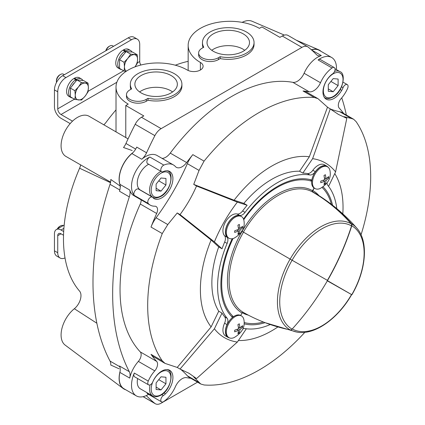 <?xml version="1.0" encoding="UTF-8"?>
<svg xmlns="http://www.w3.org/2000/svg" width="425" height="425" viewBox="0 0 425 425"><rect width="100%" height="100%" fill="white"/><g stroke="black" fill="none" stroke-linecap="round" stroke-linejoin="round"><path stroke-width="0.64" d="M188.158 61.349A135.649 78.317 120 0 0 175.323 65.2M116.014 109.878A135.649 78.317 120 0 0 106.17 122.203A11.592 6.694 120 0 1 103.78 124.838M321.018 51.345A23.189 13.387 120 0 0 318.681 49.794A23.189 13.387 120 0 0 311.371 49.778M284.389 35.1L252.083 21.25A23.189 13.387 120 0 0 242.117 22.366M162.068 158.387A11.592 6.694 120 0 0 170.25 153.106A157.68 91.035 -60 0 1 292.83 82.338A11.592 6.694 120 0 0 304.098 73.27A23.189 13.387 120 0 1 321.321 55.585A11.592 6.694 120 0 1 317.369 55.335A11.592 6.694 120 0 1 316.508 54.666A255.074 147.268 120 0 0 308.205 47.122A11.592 6.694 120 0 0 307.721 46.792L288.049 35.434A11.592 6.694 120 0 0 282.248 36.008L279.91 37.357L261.874 26.945L259.415 28.363A41.74 24.098 0 0 0 213.924 23.141A41.74 24.098 0 0 0 188.158 45.406A41.74 24.098 0 0 0 200.382 62.443L200.382 70.019M132.186 150.514L123.516 147.518A11.592 6.694 120 0 0 125.954 143.475A255.074 147.268 120 0 1 135.192 124.291A11.592 6.694 120 0 1 141.472 117.284L143.815 115.929L125.779 105.517L125.779 137.557M229.489 337.896A12.755 7.363 120 0 1 228.028 337.376A12.755 7.363 120 0 1 227.019 324.626L224.559 323.207A6.954 4.016 120 0 0 224.666 316.811A84.639 48.864 120 0 1 222.015 313.098L214.397 328.791A100.868 58.236 120 0 0 237.363 342.051L246.346 328.775M224.559 323.207A12.755 7.363 120 0 0 225.569 335.957L228.028 337.376M227.019 324.626A6.954 4.016 120 0 0 227.125 318.235A84.639 48.864 120 0 1 227.125 243.429A6.954 4.016 120 0 0 227.019 237.161A12.755 7.363 120 0 1 228.028 223.242A12.755 7.363 120 0 1 239.578 215.411L237.118 213.988A6.954 4.016 120 0 0 242.601 210.949A84.639 48.864 120 0 1 247.137 205.264L237.363 202.114A100.868 58.236 120 0 0 214.397 241.889L222.015 248.784L218.737 246.893A84.639 48.864 120 0 0 218.737 311.206L211.119 326.894L177.23 367.439L165.075 363.412L162.26 360.83A157.68 91.035 -60 0 1 162.26 233.553L151.008 227.062A157.68 91.035 120 0 1 156.66 213.488A6.954 4.016 120 0 0 156.113 206.523A6.954 4.016 120 0 0 154.764 206.199A23.189 13.387 120 0 1 150.253 205.116L133.859 195.649A23.189 13.387 120 0 1 129.726 190.012L119.887 184.333A11.592 6.694 120 0 1 120.094 185.204A23.189 13.387 120 0 1 133.067 152.501A11.592 6.694 120 0 0 136.728 147.098L146.567 152.777A255.074 147.268 120 0 1 154.87 135.649L135.192 124.291M227.125 243.429L224.666 242.011A84.639 48.864 120 0 0 222.015 248.784M224.666 242.011A6.954 4.016 120 0 0 224.559 235.742A12.755 7.363 120 0 1 225.569 221.823A12.755 7.363 120 0 1 237.118 213.988M328.578 186.341L335.58 171.923A100.868 58.236 120 0 0 312.619 158.668L302.839 173.108L299.561 171.217A84.639 48.864 120 0 0 243.86 203.373L234.079 200.223L193.726 184.392L199.049 170.414L187.345 163.657A164.64 95.051 120 0 1 156.081 217.802A23.189 13.387 120 0 0 151.008 227.062M239.578 215.411A6.954 4.016 120 0 0 245.06 212.367A84.639 48.864 120 0 1 309.841 174.967L307.381 173.549A84.639 48.864 120 0 0 302.839 173.108M307.381 173.549A6.954 4.016 120 0 0 312.864 170.26A12.755 7.363 120 0 1 324.408 164.757L326.868 166.18A12.755 7.363 120 0 0 315.323 171.679L312.864 170.26M346.354 115.047A255.074 147.268 120 0 0 341.748 97.867M197.551 382.16L161.149 403.176A11.592 6.694 120 0 1 155.353 403.75A11.592 6.694 120 0 1 154.87 403.421A255.074 147.268 120 0 1 146.567 395.877A11.592 6.694 120 0 0 146.253 395.59M307.721 46.792A11.592 6.694 120 0 0 301.925 47.366L161.149 128.642A11.592 6.694 120 0 0 154.87 135.649M335.58 171.923L346.811 118.299L338.544 114.484L327.505 107.153L317.942 98.637L314.293 97.495A157.68 91.035 -60 0 0 204.069 161.128L192.822 154.636A157.68 91.035 120 0 0 186.644 162.573A11.592 6.694 120 0 1 176.338 167.307A11.592 6.694 120 0 1 175.376 166.526A23.189 13.387 120 0 0 173.442 164.953L157.043 155.486A23.189 13.387 120 0 0 141.759 159.253A11.592 6.694 120 0 0 146.567 152.777M190.836 378.287A157.68 91.035 120 0 1 186.644 377.671A11.592 6.694 120 0 0 175.376 386.734A23.189 13.387 120 0 1 163.832 401.492A3.825 2.21 120 0 1 161.59 401.896A3.825 2.21 120 0 1 160.974 398.942A3.825 2.21 120 0 1 163.327 395.563A11.592 6.694 120 0 0 165.484 393.816A15.651 9.037 120 0 0 169.676 370.287A15.651 9.037 120 0 0 154.19 379.036A11.592 6.694 120 0 0 152.819 381.815A3.825 2.21 120 0 1 148.585 384.869A3.825 2.21 120 0 1 148.256 381.103A23.189 13.387 120 0 1 154.764 370.86L138.364 361.393A23.189 13.387 120 0 0 129.726 378.091A11.592 6.694 120 0 0 129.306 371.678A255.074 147.268 120 0 1 129.306 196.908A11.592 6.694 120 0 0 129.726 190.012M138.364 361.393A6.954 4.016 120 0 0 140.266 351.911A157.68 91.035 -60 0 1 140.266 204.021A6.954 4.016 120 0 0 141.148 199.856M346.811 118.299L344.006 116.678L351.491 118.501L339.788 111.743A23.189 13.387 120 0 1 342.199 112.646L353.51 119.175M327.505 107.153L309.336 156.772L299.561 171.217M330.315 108.773L312.619 158.668M237.363 202.114L196.536 186.012L193.726 184.392M247.137 205.264L243.86 203.373M196.536 186.012C192.132 196.137 186.633 205.663 180.035 214.588L177.23 212.962L211.119 239.998L218.737 246.893M180.035 214.588L214.397 241.889M214.397 328.791L180.035 369.059L177.23 367.439M222.015 313.098L218.737 311.206M180.035 369.059L189.098 373.336L196.536 378.585L193.726 376.964L200.738 384.003L204.069 384.97A157.68 91.035 -60 0 0 304.842 332.329M196.536 378.585L237.363 342.051M351.491 118.501L353.605 119.228L356.108 121.635A157.68 91.035 -60 0 1 361.038 234.797M334.778 173.581A100.868 58.236 -60 0 1 342.816 213.86M234.079 200.223A100.868 58.236 -60 0 1 309.336 156.772M204.069 161.128L199.049 170.414M277.578 327.16A100.868 58.236 -60 0 1 238.393 340.521M343.703 113.512A157.68 91.035 120 0 0 339.208 108.093A6.954 4.016 120 0 1 341.105 98.616A23.189 13.387 120 0 0 347.613 88.368A3.825 2.21 120 0 0 347.283 84.607A3.825 2.21 120 0 0 343.049 87.662L341.588 86.817M343.049 87.662A11.592 6.694 120 0 1 341.679 90.44A15.651 9.037 120 0 1 326.193 99.184A15.651 9.037 120 0 1 330.384 75.661A11.592 6.694 120 0 1 332.541 73.907A3.825 2.21 120 0 0 334.895 70.534A3.825 2.21 120 0 0 334.278 67.58A3.825 2.21 120 0 0 332.037 67.984A23.189 13.387 120 0 0 320.493 82.737A11.592 6.694 120 0 1 309.225 91.8A157.68 91.035 120 0 0 303.046 90.998A23.189 13.387 120 0 1 306.537 92.055L317.82 98.573M211.119 326.894A100.868 58.236 -60 0 1 211.119 239.998M162.26 233.553L167.785 224.559L177.23 212.962M162.26 360.83L151.008 354.333A157.68 91.035 120 0 0 156.66 361.377L140.266 351.911M129.726 378.091L119.887 372.412A11.592 6.694 120 0 0 120.094 371.307A23.189 13.387 120 0 0 123.149 388.482A23.189 13.387 120 0 0 125.657 389.725M119.887 372.412A23.189 13.387 120 0 0 124.02 388.779L136.319 395.877A23.189 13.387 120 0 0 148.538 394.358M141.759 159.253L131.92 153.574A23.189 13.387 120 0 0 119.887 184.333M131.92 153.574A11.592 6.694 120 0 0 133.067 152.501M336.43 69.626A23.189 13.387 120 0 0 331.681 57.502L319.382 50.405A23.189 13.387 120 0 0 311.509 49.895M123.149 388.482L65.131 345.079A23.189 13.387 120 0 1 61.97 328.312A23.189 13.387 120 0 1 74.343 308.725A11.592 6.694 120 0 0 79.592 291.146A135.649 78.317 120 0 1 79.592 168.231A11.592 6.694 120 0 0 80.681 164.842M119.823 189.98L110.032 184.328A255.074 147.268 120 0 0 110.032 361.08A11.592 6.694 120 0 1 110.797 365.048L119.069 368.778M120.615 186.357L110.797 179.472A11.592 6.694 120 0 1 110.032 184.328M89.202 116.317A23.189 13.387 120 0 0 89.133 116.28A23.189 13.387 120 0 0 65.886 129.63A23.189 13.387 120 0 0 65.949 156.442A23.189 13.387 120 0 0 66.013 156.48M125.779 105.517L128.238 104.098A41.74 24.098 0 0 1 116.014 87.056A41.74 24.098 0 0 1 141.78 64.797A41.74 24.098 0 0 1 187.266 70.019A9.276 5.355 0 0 0 197.375 71.177A9.276 5.355 0 0 0 203.102 66.231A9.276 5.355 0 0 0 200.382 62.443M129.306 196.908L119.468 191.229A11.592 6.694 120 0 0 120.094 185.204M120.094 371.307A11.592 6.694 120 0 0 119.468 365.999L129.306 371.678M148.256 381.103L134.316 373.06A23.189 13.387 120 0 0 136.319 395.877M173.442 164.953A23.189 13.387 120 0 0 163.832 165.097A3.825 2.21 120 0 0 161.075 168.422A3.825 2.21 120 0 0 161.59 171.7A3.825 2.21 120 0 0 163.327 171.604A11.592 6.694 120 0 1 165.484 170.866A15.651 9.037 120 0 1 169.676 171.477A15.651 9.037 120 0 1 169.756 189.407A15.651 9.037 120 0 1 154.19 198.682A11.592 6.694 120 0 1 154.068 198.613A11.592 6.694 120 0 1 152.819 197.487A3.825 2.21 120 0 0 152.41 197.115A3.825 2.21 120 0 0 148.777 199.012A3.825 2.21 120 0 0 148.256 203.469A23.189 13.387 120 0 0 150.253 205.116M163.832 165.097L149.892 157.048A23.189 13.387 120 0 0 133.928 175.174A23.189 13.387 120 0 0 134.316 195.426A3.825 2.21 120 0 1 134.842 190.963A3.825 2.21 120 0 1 138.476 189.067L152.41 197.115M331.681 57.502A23.189 13.387 120 0 0 318.102 59.936A3.825 2.21 120 0 1 320.338 59.532L334.278 67.58M192.822 154.636A23.189 13.387 120 0 0 187.345 163.657M199.049 382.537L187.345 375.785A164.64 95.051 120 0 0 180.609 369.283M187.345 375.785A23.189 13.387 120 0 0 189.332 377.421L200.643 383.95M151.008 354.333A23.189 13.387 120 0 0 153.669 356.83L164.953 363.343M330.793 109.161A164.64 95.051 120 0 0 339.788 111.743M154.764 370.86A6.954 4.016 120 0 0 156.66 361.377M134.316 373.06A3.825 2.21 120 0 0 134.645 376.826L148.585 384.869M146.901 392.61A3.825 2.21 120 0 0 147.656 393.848L161.59 401.896M149.892 157.048A3.825 2.21 120 0 0 147.135 160.374A3.825 2.21 120 0 0 147.656 163.652L161.59 171.7M148.708 164.262A15.072 8.702 120 0 0 147.916 164.682A15.072 8.702 120 0 0 138.067 177.963A15.072 8.702 120 0 0 140.377 190.044L152.676 197.142A15.072 8.702 -60 0 1 150.524 184.556A15.072 8.702 -60 0 1 161.006 171.36M150.089 384.88A15.072 8.702 -60 0 0 152.676 395.941L140.377 388.843A15.072 8.702 -60 0 1 137.62 378.542M161.032 178.006L156.113 184.126L156.113 190.682L161.032 191.123L165.952 185.002L165.952 178.447L161.032 178.006M333.195 78.609L328.281 84.724L328.281 91.285L333.195 91.726L338.114 85.606L338.114 79.045L333.195 78.609M161.032 376.805L156.113 382.925L156.113 389.481L161.032 389.922L165.952 383.802L165.952 377.246L161.032 376.805M158.748 180.843L165.952 185.002M156.113 188.28L161.032 191.123M330.916 81.446L338.114 85.606M328.281 88.883L333.195 91.726M158.748 379.647L165.952 383.802M156.113 387.079L161.032 389.922M242.739 329.04A6.954 4.016 120 0 1 245.06 328.589A84.639 48.864 120 0 0 270.103 324.599M309.841 174.967A6.954 4.016 120 0 0 315.323 171.679M328.052 167.179A12.755 7.363 120 0 0 326.868 166.18M327.006 183.09A6.954 4.016 120 0 0 327.776 185.321A84.639 48.864 120 0 1 336.802 208.633M323.117 186.867A80.001 46.187 -60 0 1 332.557 205.222M265.067 322.66A80.001 46.187 -60 0 1 244.067 323.786M228.969 337.647A12.522 7.23 -60 0 1 227.375 326.607A12.522 7.23 -60 0 1 236.773 315.839A12.522 7.23 -60 0 1 241.49 315.956A12.522 7.23 -60 0 1 244.008 320.423C245.092 327.319 241.793 333.041 234.095 337.593A12.522 7.23 -60 0 1 228.969 337.647L228.145 337.168A12.522 7.23 -60 0 1 225.914 328.344A12.522 7.23 -60 0 1 232.533 317.417A80.001 46.187 -60 0 1 232.172 238.76M228.969 238.244L228.145 237.772A12.522 7.23 -60 0 1 228.145 223.311A12.522 7.23 -60 0 1 240.667 216.081L241.49 216.559A12.522 7.23 -60 0 1 244.008 221.027C245.092 227.922 241.793 233.644 234.095 238.191A12.522 7.23 -60 0 1 228.969 238.244A12.522 7.23 -60 0 1 227.375 227.21A12.522 7.23 -60 0 1 236.773 216.442A12.522 7.23 -60 0 1 241.49 216.559M243.536 219.072A80.001 46.187 -60 0 1 311.838 180.057A12.522 7.23 -60 0 1 317.99 168.863A12.522 7.23 -60 0 1 326.751 166.382L327.569 166.855A12.522 7.23 -60 0 1 330.092 171.328C331.176 178.218 327.872 183.945 320.179 188.493A12.522 7.23 -60 0 1 315.047 188.546A12.522 7.23 -60 0 1 313.459 177.512A12.522 7.23 -60 0 1 322.851 166.743A12.522 7.23 -60 0 1 327.569 166.855M234.674 232.427L238.616 230.966L237.915 234.297L239.307 233.495L240.008 230.159L242.542 227.885L242.542 226.275L240.008 228.549L239.307 224.405L237.915 225.213L238.616 229.357L234.674 230.823L234.674 232.427M320.758 182.729L324.695 181.268L323.993 184.599L325.391 183.797L326.092 180.46L328.626 178.187L328.626 176.577L326.092 178.851L325.391 174.707L323.993 175.514L324.695 179.658L320.758 181.119L320.758 182.729M241.49 315.956L240.667 315.483L242.085 313.023A1.158 0.946 -60 0 1 243.482 312.492A231.885 189.332 -60 0 0 290.126 329.901A2.316 1.891 -60 0 0 292.092 329.147A59.681 34.457 -60 0 1 292.092 260.233L327.574 280.447A231.885 189.332 -60 0 0 351.772 225.776A2.316 1.891 -60 0 0 351.443 223.693A231.885 189.332 -60 0 0 313.044 192.004A1.158 0.946 -60 0 1 312.811 190.533L314.229 188.073A12.522 7.23 -60 0 1 311.838 180.057M234.674 331.829L238.616 330.363L237.915 333.699L239.307 332.897L240.008 329.561L242.542 327.287L242.542 325.678L240.008 327.951L239.307 323.808L237.915 324.61L238.616 328.753L234.674 330.22L234.674 331.829M240.667 315.483A12.522 7.23 120 0 0 232.533 317.417M241.57 227.322L242.542 227.885M238.43 227.641L240.008 228.549M237.038 230.053L238.616 230.966M238.335 232.932L239.307 233.495M238.616 229.357L240.008 230.159M327.654 177.623L328.626 178.187M324.514 177.942L326.092 178.851M323.117 180.354L324.695 181.268M324.413 183.233L325.391 183.797M324.695 179.658L326.092 180.46M241.57 326.724L242.542 327.287M238.43 327.038L240.008 327.951M237.038 329.455L238.616 330.363M238.335 332.334L239.307 332.897M238.616 328.753L240.008 329.561M232.518 316.875A80.001 46.187 -60 0 1 231.774 316.683M310.824 179.77A80.001 46.187 -60 0 1 311.355 180.317M137.312 62.889L139.719 61.498L139.719 44.46A11.592 6.694 120 0 0 137.317 39.153A11.592 6.694 120 0 0 131.516 39.727L65.933 77.594L62.65 75.698A11.592 6.694 120 0 0 54.453 89.898L54.453 106.941A9.276 5.355 -120 0 0 61.014 118.299L70.178 123.59M62.65 75.698L128.238 37.83A11.592 6.694 120 0 1 134.034 37.257L137.317 39.153M65.933 77.594A11.592 6.694 120 0 0 57.736 91.795L54.453 89.898M72.51 121.152L61.014 114.511A4.638 2.678 -120 0 1 57.736 108.832L57.736 91.795M63.681 231.545L61.014 230.005A9.276 5.355 -120 0 0 56.376 229.548A9.276 5.355 -120 0 0 54.453 233.792L54.453 250.83A11.592 6.694 120 0 0 56.854 256.137L60.138 258.033A11.592 6.694 120 0 0 65.02 257.927M60.138 258.033A11.592 6.694 120 0 1 57.736 252.726L57.736 235.684L61.014 233.792A4.638 2.678 -120 0 0 58.693 233.564A4.638 2.678 -120 0 0 57.736 235.684M61.014 233.792L63.527 235.243M139.719 61.498A4.638 2.678 -120 0 0 140.856 65.025M81.43 78.96L79.464 77.823A10.667 6.157 120 0 0 74.38 78.211L76.532 79.247A10.667 6.157 120 0 1 81.43 78.96A10.667 6.157 120 0 1 82.875 80.458M70.762 97.431L68.797 96.294A10.667 6.157 120 0 1 67.081 88.028A10.667 6.157 120 0 1 73.695 78.614L75.847 79.634A10.667 6.157 120 0 0 69.084 89.048A10.667 6.157 120 0 0 70.762 97.431A10.667 6.157 120 0 0 72.223 97.904M74.38 78.211L74.38 78.944M76.532 80.399L76.532 79.247M75.847 79.634L75.847 81.255M130.618 50.559L128.653 49.422A10.667 6.157 120 0 0 123.574 49.81L125.726 50.846A10.667 6.157 120 0 1 130.618 50.559A10.667 6.157 120 0 1 132.063 52.057M119.956 69.031L117.985 67.899A10.667 6.157 120 0 1 116.269 59.633A10.667 6.157 120 0 1 122.883 50.219L125.035 51.239A10.667 6.157 120 0 0 118.272 60.648A10.667 6.157 120 0 0 119.956 69.031A10.667 6.157 120 0 0 121.412 69.503M123.574 49.81L123.574 50.543M125.726 51.999L125.726 50.846M125.035 51.239L125.035 52.859M57.742 228.756A5.796 3.347 -60 0 1 60.504 225.925A5.796 3.347 -60 0 1 63.267 225.569M57.269 229.027A4.659 2.688 -60 0 1 59.702 226.392L60.504 225.925M88.028 83.135L83.475 80.511L76.92 79.921L70.359 88.081L70.359 96.826L74.906 99.455L75.278 95.296L74.906 90.711L78.556 86.843L81.467 82.551L88.028 83.135L88.395 87.72L88.028 91.88L85.117 96.172L81.467 100.04L74.906 99.455M72.085 85.935A7.979 4.606 -60 0 1 74.672 82.716M56.493 82.477A5.796 3.347 -60 0 1 56.408 81.558A5.796 3.347 -60 0 1 60.504 74.46A5.796 3.347 -60 0 1 63.405 74.173L64.35 74.72M56.408 81.558L56.408 80.633A4.659 2.688 -60 0 1 59.702 74.922L60.504 74.46M81.467 82.551L76.92 79.921M74.906 90.711L70.359 88.081M85.117 83.056A9.276 5.355 -60 0 1 88.395 87.72A9.276 5.355 -60 0 1 85.117 96.172A9.276 5.355 -60 0 1 78.556 99.96A9.276 5.355 -60 0 1 75.278 95.296A9.276 5.355 -60 0 1 78.556 86.843A9.276 5.355 -60 0 1 85.117 83.056M137.217 54.735L132.664 52.11L126.108 51.526L119.547 59.681L119.547 68.43L124.1 71.055L124.467 66.895L124.1 62.31L127.75 58.443L130.656 54.15L137.217 54.735L137.583 59.319L137.217 63.479L135.076 66.778M121.274 57.54A7.979 4.606 -60 0 1 123.861 54.315M106.091 50.617A5.796 3.347 -60 0 1 109.698 46.059A5.796 3.347 -60 0 1 112.593 45.773L113.539 46.32M105.804 50.787A4.659 2.688 -60 0 1 108.89 46.527L109.698 46.059M130.656 54.15L126.108 51.526M124.1 62.31L119.547 59.681M126.076 71.368L124.1 71.055M126.4 71.15A9.276 5.355 -60 0 1 124.467 66.895A9.276 5.355 -60 0 1 127.75 58.443A9.276 5.355 -60 0 1 134.305 54.655A9.276 5.355 -60 0 1 137.583 59.319A9.276 5.355 -60 0 1 134.985 66.863M126.485 94.632L126.485 96.523A11.592 6.694 0 0 0 133.641 102.707A11.592 6.694 0 0 0 146.274 101.256L148.022 100.252A25.792 14.891 0 0 0 181.905 86.11L181.905 84.219A25.792 14.891 0 0 0 156.113 69.328A25.792 14.891 0 0 0 130.321 84.219A25.792 14.891 0 0 0 131.623 88.889L129.88 89.898A11.592 6.694 0 0 0 126.485 94.632A11.592 6.694 0 0 0 133.641 100.815A11.592 6.694 0 0 0 146.274 99.365L148.022 98.356A25.792 14.891 0 0 0 181.905 84.219M130.321 84.219L130.321 86.11A25.792 14.891 0 0 0 130.921 89.298M148.022 100.252L148.022 98.356M141.1 92.889A21.234 12.261 0 0 0 164.119 95.572A21.234 12.261 0 0 0 177.347 84.368A21.234 12.261 0 0 0 156.113 71.958A21.234 12.261 0 0 0 134.879 84.368A21.234 12.261 0 0 0 141.1 92.889M172.603 91.943A20.91 12.07 0 0 0 139.623 91.943M198.629 52.976L198.629 54.873A11.592 6.694 0 0 0 205.785 61.057A11.592 6.694 0 0 0 218.418 59.606L220.166 58.597A25.792 14.891 0 0 0 254.049 44.46L254.049 42.564A25.792 14.891 0 0 0 228.257 27.673A25.792 14.891 0 0 0 202.47 42.564A25.792 14.891 0 0 0 203.772 47.239L202.024 48.243A11.592 6.694 0 0 0 198.629 52.976A11.592 6.694 0 0 0 205.785 59.165A11.592 6.694 0 0 0 218.418 57.71L220.166 56.706A25.792 14.891 0 0 0 254.049 42.564M202.47 42.564L202.47 44.46A25.792 14.891 0 0 0 203.065 47.643M220.166 58.597L220.166 56.706M213.244 51.234A21.234 12.261 0 0 0 236.263 53.922A21.234 12.261 0 0 0 249.491 42.718A21.234 12.261 0 0 0 228.257 30.308A21.234 12.261 0 0 0 207.028 42.718A21.234 12.261 0 0 0 213.244 51.234M244.747 50.288A20.91 12.07 0 0 0 211.767 50.288M290.668 329.922A61.072 35.259 -60 0 0 296.629 332.031C313.995 335.808 337.822 319.032 351.656 294.621L327.34 280.851A231.885 189.332 -60 0 1 292.092 329.147M322.139 187.494A78.843 45.518 -60 0 1 331.373 204.303M311.759 180.551L310.085 179.584M351.656 294.621L327.409 280.622M263.373 322.007A78.768 45.48 -60 0 1 244.125 322.511M232.921 317.108L231.242 316.136M292.092 260.233L241.915 231.264M233.452 316.715A78.843 45.518 -60 0 1 233.001 238.579M295.598 262.257L241.49 231.014L295.768 262.352M311.684 181.241A78.768 45.48 120 0 0 243.753 219.72M309.852 179.525L311.753 180.625L309.852 179.525M314.086 187.983L312.513 190.708A1.089 0.892 -60 0 0 312.731 192.095A69.328 40.03 120 0 0 243.403 232.119M327.176 280.489L327.409 280.357A231.652 189.141 -60 0 0 351.528 225.919A2.316 1.891 -60 0 0 351.199 223.832A231.768 189.237 -60 0 0 312.731 192.095M314.293 97.495L303.046 90.998M309.225 91.8L292.83 82.338M186.644 162.573L170.25 153.106M156.66 213.488L140.266 204.021M79.592 168.231L110.484 182.665M74.343 308.725L96.858 323.239M154.87 403.421L143.161 396.663M146.567 395.877L146.152 395.638M119.776 366.706L110.032 361.08M135.676 149.09L125.954 143.475M161.149 128.642L141.472 117.284M301.925 47.366L282.248 36.008M148.256 203.469L134.316 195.426M321.321 55.585L311.594 49.969M320.493 82.737L304.098 73.27M332.037 67.984L318.102 59.936M167.785 224.559L156.081 217.802M341.679 90.44L340.175 89.569M165.484 393.816L163.912 392.913M163.327 395.563L161.744 394.655M161.032 195.925A13.913 8.032 -60 0 1 152.511 183.802A13.913 8.032 -60 0 1 169.554 173.963A13.913 8.032 -60 0 1 161.032 195.925M167.184 170.76A15.072 8.702 -60 0 1 167.748 171.036L167.275 170.765M333.195 96.523A13.913 8.032 -60 0 1 324.679 84.405A13.913 8.032 -60 0 1 341.716 74.566A13.913 8.032 -60 0 1 333.195 96.523M334.597 71.373A15.072 8.702 -60 0 1 339.915 71.639C346.407 73.27 343.028 92.156 332.956 97.054C329.412 98.812 326.708 99.041 324.843 97.745A15.072 8.702 -60 0 1 324.339 97.415M161.032 394.724A13.913 8.032 -60 0 1 152.511 382.601A13.913 8.032 -60 0 1 169.554 372.762A13.913 8.032 -60 0 1 161.032 394.724M167.211 369.569A15.072 8.702 -60 0 1 167.748 369.835L167.296 369.575M227.125 318.235L224.666 316.811M227.019 237.161L224.559 235.742M245.06 212.367L242.601 210.949M57.736 108.832L74.444 99.184M88.124 91.285L123.632 70.784M131.516 39.727L128.238 37.83M61.014 230.005L63.899 228.342M61.014 114.511L116.843 82.28M57.736 252.726L54.453 250.83M146.274 101.256L146.274 99.365M218.418 59.606L218.418 57.71M351.443 223.693A61.322 35.403 -60 0 1 356.803 228.129C368.81 241.331 366.191 270.475 351.9 294.764M351.772 225.776A59.681 34.457 -60 0 1 351.772 294.69M313.044 192.004A69.562 40.162 -60 0 1 313.167 192.079A69.562 40.162 -60 0 1 313.331 192.174M312.811 190.533A70.72 40.832 -60 0 1 318.973 195.627M351.528 294.546A59.431 34.313 -60 0 1 292.267 328.955M248.333 315.138A70.375 40.63 -60 0 1 242.298 312.742M290.126 329.901A61.322 35.403 -60 0 1 290.126 259.096A61.072 35.259 120 0 1 351.199 223.832M243.482 312.492A69.562 40.162 -60 0 1 243.482 232.167M242.085 313.023A70.72 40.832 -60 0 1 242.085 231.359A70.422 40.657 120 0 1 312.513 190.708M351.528 225.919A59.431 34.313 120 0 0 292.097 260.233M318.569 49.746L296.342 40.221M128.068 138.869L89.133 116.28M65.949 156.442L110.59 182.123M155.353 403.75L143.097 396.674M189.093 373.336L188.679 373.097M338.544 114.484L338.13 114.24M347.283 84.607L343.06 82.163M152.676 197.142C154.546 198.438 157.25 198.209 160.793 196.456C170.866 191.553 174.239 172.667 167.748 171.036M339.915 71.639L335.027 68.818M324.843 97.745L324.387 97.484M152.676 395.941C154.546 397.237 157.25 397.008 160.793 395.255C170.866 390.352 174.239 371.466 167.748 369.835M315.047 188.546L314.229 188.073M188.158 45.406L188.158 70.47M116.014 87.056L116.014 131.931M56.376 229.548L64.191 225.032M356.803 228.129C344.308 213.844 329.763 201.827 313.167 192.079M296.629 332.031L265.131 322.687"/></g></svg>
